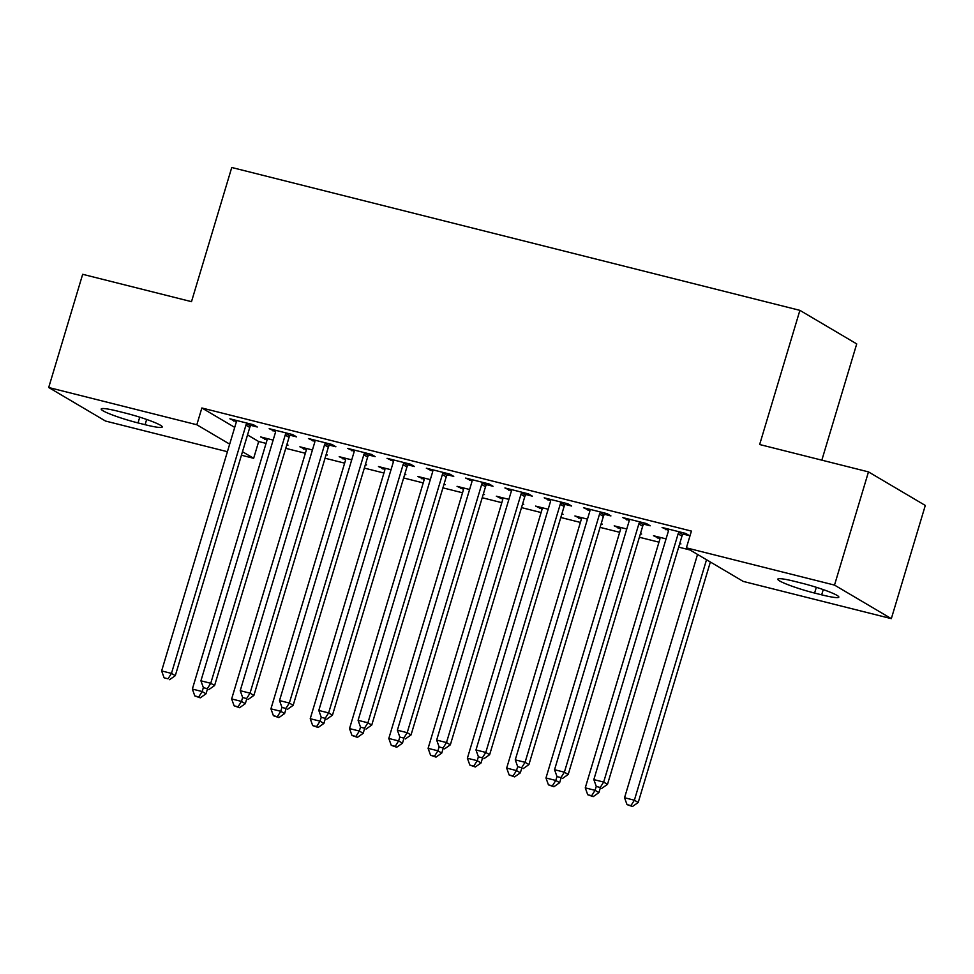 <?xml version="1.0" encoding="UTF-8"?>
<svg xmlns="http://www.w3.org/2000/svg" width="974" height="974" viewBox="0 0 974 974"><rect width="100%" height="100%" fill="white"/><g stroke="black" fill="none" stroke-linecap="round" stroke-linejoin="round"><path stroke-width="1.46" d="M247.518 434.94L258.682 441.526L266.06 443.389M285.759 448.332L305.349 453.263M325.048 458.218L344.638 463.149M364.337 468.092L383.939 473.023M403.626 477.978L423.227 482.909M442.927 487.852L462.516 492.783M482.215 497.738L501.805 502.669M521.504 507.612L541.094 512.543M560.793 517.498L580.382 522.417M600.081 527.372L619.683 532.303M639.37 537.258L658.972 542.177M678.659 547.132L689.994 549.981M258.682 441.526L253.654 458.304L241.43 455.223M227.405 451.705L105.521 421.048L48.7 387.506L196.821 424.749L229.681 444.144M821.837 460.166L856.718 343.907L799.898 310.353L231.751 167.491L191.501 301.66L82.668 274.303L48.7 387.506M799.898 310.353L759.647 444.521L868.479 471.891L925.3 505.445L891.332 618.648L743.211 581.405L686.39 547.851L834.511 585.094L891.332 618.648M326.107 454.712L327.313 455.016L326.205 454.359M306.299 449.732L299.895 446.81L312.435 449.976M290.228 435.281L296.595 436.876L292.748 434.611L269.177 428.682L275.581 431.592M404.685 474.472L405.89 474.776L404.782 474.119M384.876 469.492L378.472 466.57L391.024 469.736M368.817 455.041L375.173 456.636L371.338 454.371L347.755 448.442L354.159 451.352M483.262 494.232L484.468 494.524L483.372 493.879M463.466 489.252L457.049 486.33L469.602 489.496M447.395 474.801L453.75 476.396L449.915 474.131L426.344 468.202L432.748 471.112M561.84 513.992L563.045 514.284L561.949 513.639M542.043 509.012L535.639 506.09L548.179 509.244M525.972 494.561L532.34 496.156L528.492 493.891L504.922 487.962L511.326 490.872M640.429 533.74L641.635 534.044L640.527 533.399M620.621 528.772L614.217 525.85L626.769 529.004M604.562 514.321L610.917 515.916L607.082 513.651L583.499 507.722L589.903 510.632M683.139 534.081L689.495 535.676L685.659 533.411L662.089 527.482L668.493 530.392M686.39 547.851L691.418 531.086L201.862 407.984L234.71 427.379M643.851 524.195L650.206 525.79L646.371 523.525L622.788 517.596L629.204 520.518M679.718 543.626L680.923 543.93L679.815 543.273M659.909 538.646L653.505 535.737L666.058 538.89M565.261 504.435L571.628 506.03L567.781 503.765L544.21 497.836L550.614 500.758M601.141 523.866L602.346 524.17L601.238 523.525M581.332 518.886L574.928 515.976L587.468 519.13M486.683 484.675L493.039 486.269L489.204 484.005L465.633 478.076L472.037 480.998M522.551 504.106L523.756 504.41L522.661 503.765M502.754 499.126L496.35 496.216L508.891 499.37M408.106 464.915L414.461 466.522L410.626 464.245L387.043 458.316L393.459 461.238M443.974 484.346L445.179 484.65L444.083 484.005M424.177 479.366L417.761 476.456L430.313 479.61M329.516 445.155L335.884 446.762L332.037 444.485L308.466 438.556L314.87 441.478M365.396 464.586L366.601 464.89L365.493 464.245M345.587 459.606L339.183 456.696L351.736 459.85M250.939 425.394L257.306 427.002L253.459 424.725L229.888 418.808L236.292 421.718M286.806 444.826L288.012 445.13L286.916 444.485M267.01 439.846L260.606 436.936L273.146 440.09M138.016 422.923A28.173 2.971 16.7 0 1 101.199 409.031A28.173 2.971 16.7 0 1 118.365 411.32L125.439 413.098A28.173 2.971 16.7 0 1 162.244 427.002A28.173 2.971 16.7 0 1 145.089 424.701L138.016 422.923L139.745 417.176M242.489 451.717L253.654 458.304M868.479 471.891L834.511 585.094M201.862 407.984L196.821 424.749M802.016 583.231A28.173 2.971 16.7 0 1 838.833 597.123A28.173 2.971 16.7 0 1 821.679 594.834L814.605 593.056A28.173 2.971 16.7 0 1 777.788 579.153A28.173 2.971 16.7 0 1 794.942 581.454L802.016 583.231M666.289 528.541L665.924 529.746M627 518.655L626.635 519.873M657.706 536.796L657.353 538.001M587.699 508.781L587.346 509.986M618.417 526.91L618.052 528.127M548.411 498.895L548.045 500.112M579.128 517.036L578.763 518.241M509.122 489.021L508.757 490.226M539.839 507.15L539.474 508.367M469.833 479.135L469.468 480.352M500.551 497.276L500.186 498.481M430.545 469.261L430.179 470.466M461.262 487.39L460.897 488.607M391.256 459.375L390.891 460.592M421.973 477.516L421.608 478.721M351.955 449.501L351.602 450.706M382.672 467.63L382.319 468.847M312.666 439.615L312.313 440.832M343.384 457.756L343.018 458.961M273.377 429.741L273.012 430.946M304.095 447.87L303.73 449.087M234.089 419.855L233.723 421.072M264.806 437.996L264.441 439.201M679.292 531.804L678.878 532.364A4.407 4.03 -59.4 0 0 678.123 533.862L603.661 782.073L593.836 779.602L668.31 531.39A4.407 4.03 -59.4 0 0 668.493 529.746L668.444 529.077M683.955 532.985L682.725 534.629A4.407 4.03 -59.4 0 0 681.97 536.126L607.496 784.35L603.661 782.073L600.227 787.467L596.295 786.481L600.227 787.467M601.762 788.38L607.496 784.35M593.836 779.602L596.295 786.481M697.542 554.437L624.553 797.743L634.378 800.214L638.214 802.479L710.363 562.01M630.945 805.608L627.013 804.609L632.479 806.509L630.945 805.608L634.378 800.214L706.515 559.746M627.013 804.609L624.553 797.743M638.214 802.479L632.479 806.509M640.003 521.93L639.589 522.49A4.407 4.03 -59.4 0 0 638.834 523.975L564.372 772.199L554.547 769.728L629.009 521.504A4.407 4.03 -59.4 0 0 629.204 519.873L629.155 519.203M644.666 523.099L643.424 524.755A4.407 4.03 -59.4 0 0 642.682 526.24L568.207 774.464L564.372 772.199L560.939 777.593L557.006 776.595L560.939 777.593M562.473 778.494L568.207 774.464M554.547 769.728L557.006 776.595M600.714 512.044L600.301 512.604A4.407 4.03 -59.4 0 0 599.546 514.102L525.071 762.313L515.258 759.854L589.72 511.63A4.407 4.03 -59.4 0 0 589.915 509.986L589.867 509.317M605.378 513.225L604.136 514.869A4.407 4.03 -59.4 0 0 603.381 516.366L528.919 764.59L525.071 762.313L521.65 767.707L517.718 766.721L521.65 767.707M523.184 768.62L528.919 764.59M515.258 759.854L517.718 766.721M659.873 537.331L659.922 538.001A4.407 4.03 120.6 0 1 659.727 539.645L585.264 787.856L595.077 790.328L598.925 792.605L600.301 788.003M591.656 795.721L587.724 794.735L593.19 796.635L591.656 795.721L595.077 790.328L596.271 786.383M587.724 794.735L585.264 787.856M598.925 792.605L593.19 796.635M620.572 527.458L620.621 528.127A4.407 4.03 120.6 0 1 620.438 529.759L545.976 777.983L555.789 780.454L559.636 782.719L561.012 778.129M552.368 785.848L548.435 784.849L553.902 786.749L552.368 785.848L555.789 780.454L556.982 776.509M548.435 784.849L545.976 777.983M559.636 782.719L553.902 786.749M561.426 502.17L561.012 502.73A4.407 4.03 -59.4 0 0 560.257 504.215L485.783 752.439L475.969 749.968L550.432 501.744A4.407 4.03 -59.4 0 0 550.614 500.112L550.566 499.443M566.089 503.339L564.847 504.995A4.407 4.03 -59.4 0 0 564.092 506.492L489.63 754.704L485.783 752.439L482.361 757.833L478.429 756.835L482.361 757.833M483.895 758.734L489.63 754.704M475.969 749.968L478.429 756.835M522.137 492.284L521.723 492.844A4.407 4.03 -59.4 0 0 520.968 494.342L446.494 742.553L436.669 740.094L511.143 491.87A4.407 4.03 -59.4 0 0 511.326 490.239L511.277 489.557M526.8 493.465L525.558 495.109A4.407 4.03 -59.4 0 0 524.803 496.606L450.341 744.83L446.494 742.553L443.06 747.947L439.14 746.961L443.06 747.947M444.607 748.86L450.341 744.83M436.669 740.094L439.14 746.961M581.283 517.571L581.332 518.241A4.407 4.03 120.6 0 1 581.149 519.885L506.675 768.109L516.5 770.568L520.347 772.845L521.723 768.243M513.067 775.961L509.146 774.975L514.613 776.875L513.067 775.961L516.5 770.568L517.681 766.623M509.146 774.975L506.675 768.109M520.347 772.845L514.613 776.875M541.994 507.697L542.043 508.367A4.407 4.03 120.6 0 1 541.861 509.999L467.386 758.222L477.211 760.694L481.046 762.959L482.434 758.369M473.778 766.088L469.858 765.089L475.312 766.988L473.778 766.088L477.211 760.694L478.392 756.749M469.858 765.089L467.386 758.222M481.046 762.959L475.312 766.988M482.848 482.41L482.422 482.97A4.407 4.03 -59.4 0 0 481.68 484.455L407.205 732.679L397.38 730.208L471.854 481.984A4.407 4.03 -59.4 0 0 472.037 480.352L471.988 479.683M487.499 483.579L486.269 485.235A4.407 4.03 -59.4 0 0 485.515 486.732L411.04 734.944L407.205 732.679L403.772 738.073L399.851 737.074L403.772 738.073M405.306 738.974L411.04 734.944M397.38 730.208L399.851 737.074M502.706 497.811L502.754 498.493A4.407 4.03 120.6 0 1 502.572 500.125L428.097 748.349L437.923 750.808L441.758 753.085L443.133 748.482M434.489 756.201L430.557 755.215L436.023 757.115L434.489 756.201L437.923 750.808L439.104 746.875M430.557 755.215L428.097 748.349M441.758 753.085L436.023 757.115M443.56 472.524L443.133 473.084A4.407 4.03 -59.4 0 0 442.379 474.582L367.916 722.793L358.091 720.334L432.566 472.11A4.407 4.03 -59.4 0 0 432.748 470.479L432.7 469.797M448.21 473.705L446.981 475.349A4.407 4.03 -59.4 0 0 446.226 476.846L371.751 725.07L367.916 722.793L364.483 728.187L360.55 727.201L364.483 728.187M366.017 729.1L371.751 725.07M358.091 720.334L360.55 727.201M463.417 487.937L463.466 488.607A4.407 4.03 120.6 0 1 463.283 490.239L388.809 738.462L398.634 740.934L402.469 743.199L403.845 738.609M395.201 746.327L391.268 745.329L396.735 747.228L395.201 746.327L398.634 740.934L399.815 736.989M391.268 745.329L388.809 738.462M402.469 743.199L396.735 747.228M404.259 462.65L403.845 463.21A4.407 4.03 -59.4 0 0 403.09 464.695L328.628 712.919L318.802 710.448L393.265 462.236A4.407 4.03 -59.4 0 0 393.459 460.592L393.411 459.923M408.922 463.819L407.692 465.475A4.407 4.03 -59.4 0 0 406.937 466.972L332.463 715.184L328.628 712.919L325.194 718.313L321.262 717.327L325.194 718.313M326.728 719.214L332.463 715.184M318.802 710.448L321.262 717.327M424.128 478.051L424.177 478.733A4.407 4.03 120.6 0 1 423.982 480.365L349.52 728.589L359.345 731.048L363.18 733.325L364.556 728.722M355.912 736.441L351.979 735.455L357.446 737.355L355.912 736.441L359.345 731.048L360.526 727.115M351.979 735.455L349.52 728.589M363.18 733.325L357.446 737.355M364.97 452.776L364.556 453.324A4.407 4.03 -59.4 0 0 363.801 454.821L289.339 703.045L279.514 700.574L353.976 452.35A4.407 4.03 -59.4 0 0 354.171 450.719L354.122 450.037M369.633 453.945L368.391 455.589A4.407 4.03 -59.4 0 0 367.636 457.086L293.174 705.31L289.339 703.045L285.906 708.427L281.973 707.441L285.906 708.427M287.44 709.34L293.174 705.31M279.514 700.574L281.973 707.441M384.84 468.177L384.876 468.847A4.407 4.03 120.6 0 1 384.693 470.491L310.231 718.702L320.044 721.174L323.892 723.439L325.267 718.849M316.623 726.567L312.691 725.581L318.157 727.468L316.623 726.567L320.044 721.174L321.237 717.229M312.691 725.581L310.231 718.702M323.892 723.439L318.157 727.468M325.681 442.89L325.267 443.45A4.407 4.03 -59.4 0 0 324.512 444.935L250.038 693.159L240.225 690.688L314.687 442.476A4.407 4.03 -59.4 0 0 314.87 440.832L314.833 440.163M330.344 444.059L329.102 445.715A4.407 4.03 -59.4 0 0 328.348 447.212L253.885 695.424L250.038 693.159L246.617 698.553L242.684 697.567L246.617 698.553M248.151 699.454L253.885 695.424M240.225 690.688L242.684 697.567M345.539 458.291L345.587 458.973A4.407 4.03 120.6 0 1 345.405 460.605L270.93 708.829L280.755 711.3L284.603 713.565L285.979 708.962M277.334 716.681L273.402 715.695L278.868 717.595L277.334 716.681L280.755 711.3L281.936 707.355M273.402 715.695L270.93 708.829M284.603 713.565L278.868 717.595M286.393 433.016L285.979 433.564A4.407 4.03 -59.4 0 0 285.224 435.061L210.749 683.285L200.924 680.814L275.399 432.59A4.407 4.03 -59.4 0 0 275.581 430.958L275.532 430.277M291.056 434.185L289.814 435.828A4.407 4.03 -59.4 0 0 289.059 437.326L214.597 685.55L210.749 683.285L207.328 688.667L203.396 687.681L207.328 688.667M208.862 689.58L214.597 685.55M200.924 680.814L203.396 687.681M306.25 448.417L306.299 449.087A4.407 4.03 120.6 0 1 306.116 450.731L231.642 698.942L241.467 701.414L245.302 703.678L246.69 699.089M238.033 706.807L234.113 705.821L239.58 707.708L238.033 706.807L241.467 701.414L242.648 697.469M234.113 705.821L231.642 698.942M245.302 703.678L239.58 707.708M247.104 423.13L246.69 423.69A4.407 4.03 -59.4 0 0 245.935 425.175L171.461 673.399L161.635 670.928L236.11 422.716A4.407 4.03 -59.4 0 0 236.292 421.072L236.244 420.403M251.755 424.299L250.525 425.955A4.407 4.03 -59.4 0 0 249.77 427.452L175.296 675.664L171.461 673.399L168.027 678.793L164.107 677.807L168.027 678.793M169.573 679.694L175.296 675.664M161.635 670.928L164.107 677.807M266.961 438.531L267.01 439.213A4.407 4.03 120.6 0 1 266.827 440.845L192.353 689.068L202.178 691.54L206.013 693.805L207.389 689.215M198.745 696.921L194.812 695.935L200.279 697.834L198.745 696.921L202.178 691.54L203.359 687.595M194.812 695.935L192.353 689.068M206.013 693.805L200.279 697.834M821.679 594.834L823.249 589.599M814.605 593.056L816.334 587.298M145.089 424.701L146.66 419.465M678.878 532.364L682.725 534.629M678.123 533.862L681.97 536.126M639.589 522.49L643.424 524.755M638.834 523.975L642.682 526.24M600.301 512.604L604.136 514.869M599.546 514.102L603.381 516.366M561.012 502.73L564.847 504.995M560.257 504.215L564.092 506.492M521.723 492.844L525.558 495.109M520.968 494.342L524.803 496.606M482.422 482.97L486.269 485.235M481.68 484.455L485.515 486.732M443.133 473.084L446.981 475.349M442.379 474.582L446.226 476.846M403.845 463.21L407.692 465.475M403.09 464.695L406.937 466.972M364.556 453.324L368.391 455.589M363.801 454.821L367.636 457.086M325.267 443.45L329.102 445.715M324.512 444.935L328.348 447.212M285.979 433.564L289.814 435.828M285.224 435.061L289.059 437.326M246.69 423.69L250.525 425.955M245.935 425.175L249.77 427.452"/></g></svg>
